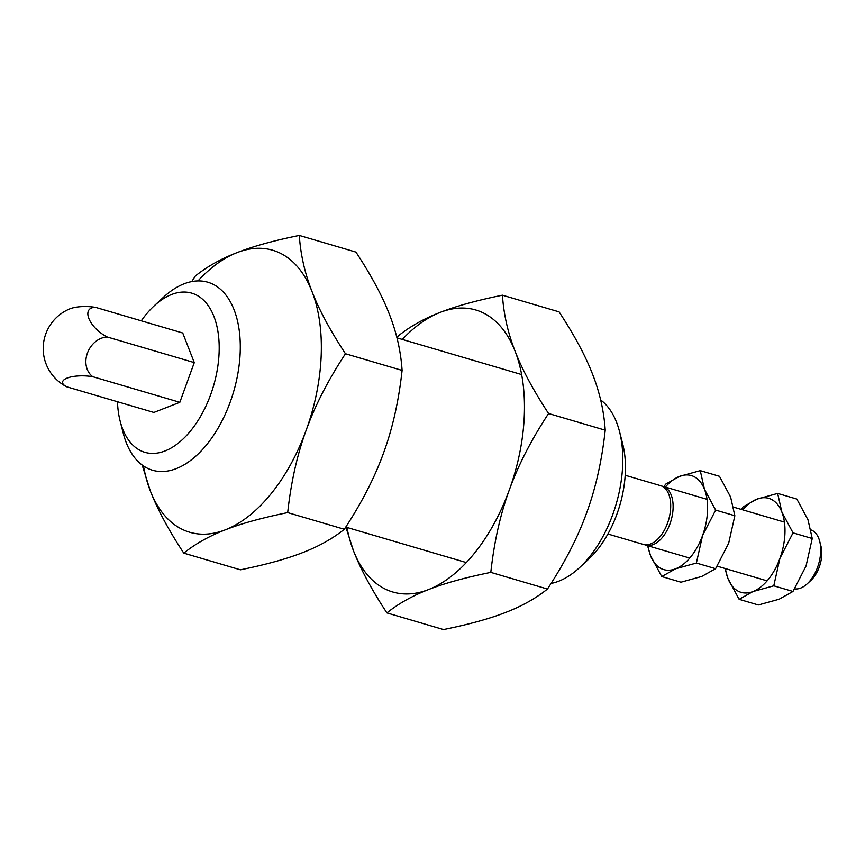 <?xml version="1.0" encoding="UTF-8"?>
<svg xmlns="http://www.w3.org/2000/svg" width="865" height="865" viewBox="0 0 865 865"><rect width="100%" height="100%" fill="white"/><g stroke="black" fill="none" stroke-linecap="round" stroke-linejoin="round"><path stroke-width="1.3" d="M811.046 529.953A30.621 17.386 106.4 0 1 819.696 541.295A30.621 17.386 106.4 0 1 820.68 551.87A30.621 17.386 106.4 0 1 807.186 583.832A30.621 17.386 106.4 0 1 794.643 588.86M819.696 541.295L820.961 546.204A24.609 13.981 106.4 0 1 821.75 554.703A24.609 13.981 106.4 0 1 810.894 580.393L807.186 583.832M661.747 486.098A30.621 17.386 106.4 0 1 662.979 486.368A30.621 17.386 106.4 0 1 673.089 508.436A30.621 17.386 106.4 0 1 653.129 544.626A30.621 17.386 106.4 0 1 645.69 545.123A30.621 17.386 106.4 0 1 644.512 544.691M95.691 307.399L182.742 333.014L194.279 362.597L179.833 402.312L92.782 376.697A22.079 18.068 -62.6 0 1 87.408 353.136A22.079 18.068 -62.6 0 1 107.228 336.982A22.079 10.758 -141 0 1 88.857 318.482A22.079 10.758 -141 0 1 95.691 307.399A22.079 7.309 -177.6 0 0 69.795 308.881A42.872 42.872 0 0 0 53.219 376.07A22.079 10.758 39 0 0 65.945 386.385A22.079 10.758 39 0 0 66.4 386.623M607.9 534.008L643.279 544.409A30.621 17.386 -73.6 0 0 650.707 543.912A30.621 17.386 -73.6 0 0 670.667 507.723A30.621 17.386 -73.6 0 0 660.568 485.665L625.19 475.253M194.279 362.597L107.228 336.982M179.833 402.312L153.862 412.443L66.81 386.828A22.079 7.309 2.4 0 1 66.529 386.698A22.079 7.309 2.4 0 1 67.34 377.994A22.079 7.309 2.4 0 1 92.782 376.697M600.656 399.954A97.994 55.641 106.4 0 1 619.524 431.559A97.994 55.641 106.4 0 1 622.67 465.37A97.994 55.641 106.4 0 1 579.474 567.667A97.994 55.641 106.4 0 1 551.081 583.421M619.524 431.559L622.67 443.821A82.964 47.11 106.4 0 1 625.341 472.452A82.964 47.11 106.4 0 1 588.762 559.06L579.474 567.667M141.287 320.818A82.964 47.11 106.4 0 1 154.078 305.94L163.366 297.333A97.994 55.641 106.4 0 1 207.827 282.217A97.994 55.641 106.4 0 1 240.167 352.823A97.994 55.641 106.4 0 1 152.51 470.225A97.994 55.641 106.4 0 1 123.317 433.441L120.17 421.179A82.964 47.11 106.4 0 1 117.478 401.738M154.078 305.94A82.964 47.11 106.4 0 1 219.094 352.92A82.964 47.11 106.4 0 1 175.076 445.529A82.964 47.11 106.4 0 1 120.17 421.179M299.301 235.431L355.947 252.093C371.193 275.319 382.341 296.057 389.391 314.309C396.592 332.603 400.83 351.309 402.095 370.415C398.754 400.884 392.58 428.38 383.584 452.892C374.74 477.448 361.657 502.911 344.335 529.272L287.688 512.599C291.04 482.129 297.203 454.633 306.199 430.121A146.985 83.462 -73.6 0 0 321.164 356.131A146.985 83.462 -73.6 0 0 312.016 291.537C304.815 273.243 300.577 254.537 299.301 235.431C273.729 240.621 252.958 246.363 236.978 252.645C220.856 258.884 206.995 266.658 195.382 275.967L191.76 281.579M344.335 529.272C332.733 538.571 318.861 546.345 302.739 552.584C286.769 558.866 265.988 564.607 240.416 569.808L183.769 553.135C195.371 543.826 209.233 536.051 225.365 529.812A146.985 83.462 -73.6 0 0 306.199 430.121C315.055 405.566 328.138 380.103 345.459 353.742C330.214 330.527 319.066 309.789 312.016 291.537A146.985 83.462 -73.6 0 0 236.978 252.645A146.985 83.462 -73.6 0 0 197.977 280.92M142.184 465.046L150.326 490.92C157.387 509.182 168.524 529.91 183.769 553.135M143.525 465.986A146.985 83.462 -73.6 0 0 150.326 490.92A146.985 83.462 -73.6 0 0 225.365 529.812C241.335 523.53 262.117 517.8 287.688 512.599M402.095 370.415L345.459 353.742M502.424 295.192L559.071 311.865C574.306 335.09 585.454 355.818 592.514 374.08C599.715 392.375 603.954 411.07 605.219 430.186C601.878 460.656 595.704 488.152 586.708 512.664C577.852 537.219 564.769 562.672 547.459 589.033L490.812 572.37C494.153 541.901 500.327 514.405 509.323 489.893A146.985 83.462 -73.6 0 0 524.287 415.892A146.985 83.462 -73.6 0 0 515.129 351.309C507.928 333.014 503.7 314.309 502.424 295.192C476.853 300.393 456.071 306.134 440.101 312.416C423.98 318.655 410.107 326.429 398.506 335.728L397.089 337.912M547.459 589.033C535.846 598.342 521.984 606.116 505.863 612.355C489.882 618.637 469.111 624.379 443.54 629.569L386.893 612.907C398.495 603.597 412.356 595.823 428.478 589.584A146.985 83.462 -73.6 0 0 509.323 489.893C518.178 465.338 531.261 439.874 548.572 413.513C533.337 390.299 522.19 369.56 515.129 351.309A146.985 83.462 -73.6 0 0 440.101 312.416A146.985 83.462 -73.6 0 0 402.268 339.437M345.881 527.131L353.45 550.691C360.5 568.943 371.647 589.681 386.893 612.907M346.952 527.445A146.985 83.462 -73.6 0 0 353.45 550.691A146.985 83.462 -73.6 0 0 428.478 589.584C444.459 583.302 465.229 577.56 490.812 572.37M605.219 430.186L548.572 413.513M700.261 470.647L719.464 476.301L730.611 497.029L734.85 515.735L728.676 543.231L715.593 568.683L696.39 563.039L702.564 535.543A48.991 27.821 -73.6 0 0 707.548 510.88A48.991 27.821 -73.6 0 0 704.499 489.352L700.261 470.647L679.49 476.388L665.628 484.162L664.006 486.671M715.593 568.683L701.731 576.458L680.96 582.199L661.757 576.544L675.619 568.781A48.991 27.821 -73.6 0 0 702.564 535.543L715.647 510.091L704.499 489.352A48.991 27.821 -73.6 0 0 679.49 476.388A48.991 27.821 -73.6 0 0 665.358 487.071M647.55 545.674L650.61 555.817L661.757 576.544M648.069 545.826A48.991 27.821 -73.6 0 0 650.61 555.817A48.991 27.821 -73.6 0 0 675.619 568.781L696.39 563.039M734.85 515.735L715.647 510.091M777.646 493.418L796.849 499.062L807.996 519.8L812.235 538.506L806.061 566.002L792.978 591.455L773.775 585.81L779.938 558.314A48.991 27.821 -73.6 0 0 784.933 533.651A48.991 27.821 -73.6 0 0 781.884 512.123L777.646 493.418L756.864 499.159L743.003 506.922L741.391 509.442M792.978 591.455L779.116 599.229L758.335 604.97L739.132 599.315L752.993 591.541A48.991 27.821 -73.6 0 0 779.938 558.314L793.032 532.851L781.884 512.123A48.991 27.821 -73.6 0 0 756.864 499.159A48.991 27.821 -73.6 0 0 742.743 509.842M724.935 568.446L727.984 578.577L739.132 599.315M725.454 568.597A48.991 27.821 -73.6 0 0 727.984 578.577A48.991 27.821 -73.6 0 0 752.993 591.541L773.775 585.81M812.235 538.506L793.032 532.851M784.414 522.103L733.671 507.171M707.029 499.332L662.979 486.368M65.945 386.385A42.872 42.872 0 0 0 66.529 386.698M767.125 580.858L717.215 566.175M689.74 558.087L645.69 545.123M521.638 374.556L396.959 337.869M466.311 562.564L345.751 527.088"/></g></svg>
